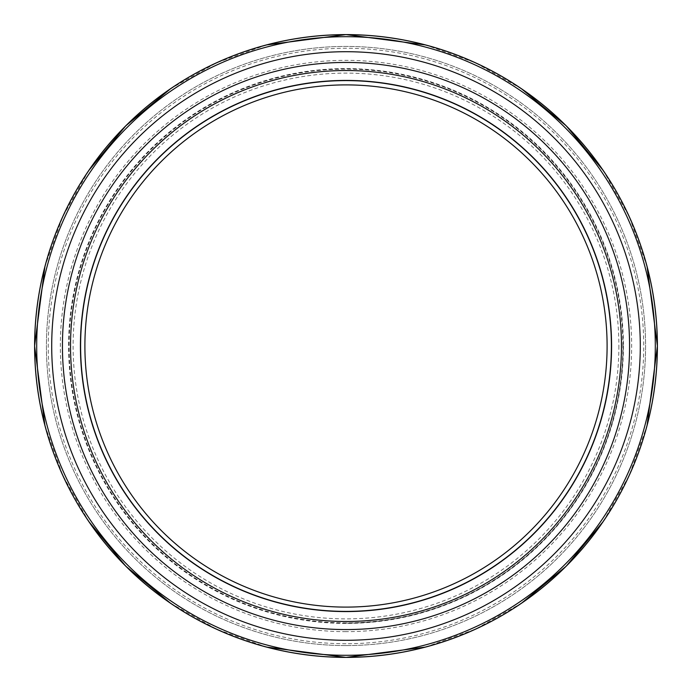 <?xml version="1.0" encoding="UTF-8"?>
<svg xmlns="http://www.w3.org/2000/svg" width="692" height="692" viewBox="0 0 692 692"><rect width="100%" height="100%" fill="white"/><g stroke="black" fill="none" stroke-linecap="round" stroke-linejoin="round"><path stroke-width="0.52" stroke-dasharray="3.46 2.59" d="M618.882 346A272.882 272.882 0 0 1 209.555 582.327A272.882 272.882 0 0 1 209.555 109.673A272.882 272.882 0 0 1 618.882 346M346 645.575A299.575 299.575 0 0 1 46.425 346A299.575 299.575 0 0 1 346 46.425A299.575 299.575 0 0 1 645.575 346A299.575 299.575 0 0 1 346 645.575A299.575 299.575 0 0 1 46.425 346A299.575 299.575 0 0 1 346 46.425A299.575 299.575 0 0 1 645.575 346A299.575 299.575 0 0 1 346 645.575A299.575 299.575 0 0 1 46.425 346A299.575 299.575 0 0 1 346 46.425A299.575 299.575 0 0 1 645.575 346A299.575 299.575 0 0 1 346 645.575M622.869 346A276.869 276.869 0 0 0 346 69.131A276.869 276.869 0 0 0 69.131 346A276.869 276.869 0 0 0 346 622.869A276.869 276.869 0 0 0 622.869 346M346 623.111A277.111 277.111 0 0 1 68.889 346A277.111 277.111 0 0 1 346 68.889A277.111 277.111 0 0 1 623.111 346A277.111 277.111 0 0 1 346 623.111M623.406 346A277.405 277.405 0 0 1 346 623.406A277.405 277.405 0 0 1 68.594 346A277.405 277.405 0 0 1 346 68.594A277.405 277.405 0 0 1 623.406 346M346 631.649A285.649 285.649 0 0 1 98.619 203.18A285.649 285.649 0 0 1 593.381 203.18A285.649 285.649 0 0 1 346 631.649M346 643.724A297.724 297.724 0 0 1 88.161 197.133A297.724 297.724 0 0 1 603.839 197.133A297.724 297.724 0 0 1 346 643.724M425.519 647.072L475.395 629.227L521.491 603.242M603.242 521.491L629.227 475.395L647.072 425.519M647.072 266.481L629.227 216.605L603.242 170.509M521.491 88.758L475.395 62.773L425.519 44.928M266.481 44.928L216.605 62.773L170.509 88.758M88.758 170.509L62.773 216.605L44.928 266.481M44.928 425.519L62.773 475.395L88.758 521.491M170.509 603.242L216.605 629.227L266.481 647.072"/><path stroke-width="1.04" d="M640.29 346A294.29 294.29 0 0 1 346 640.29A294.29 294.29 0 0 1 51.71 346A294.29 294.29 0 0 1 346 51.71A294.29 294.29 0 0 1 640.29 346M607.1 346A261.1 261.1 0 0 1 215.446 572.12A261.1 261.1 0 0 1 215.446 119.88A261.1 261.1 0 0 1 607.1 346M346 611.581A265.581 265.581 0 0 1 80.419 346A265.581 265.581 0 0 1 346 80.419A265.581 265.581 0 0 1 611.581 346A265.581 265.581 0 0 1 346 611.581A265.581 265.581 0 0 1 80.419 346A265.581 265.581 0 0 1 346 80.419A265.581 265.581 0 0 1 611.581 346A265.581 265.581 0 0 1 346 611.581A265.581 265.581 0 0 1 80.419 346A265.581 265.581 0 0 1 346 80.419A265.581 265.581 0 0 1 611.581 346A265.581 265.581 0 0 1 346 611.581M346 629.564A283.564 283.564 0 0 1 62.436 346A283.564 283.564 0 0 1 346 62.436A283.564 283.564 0 0 1 629.564 346A283.564 283.564 0 0 1 346 629.564M346 655.298A309.298 309.298 0 0 1 78.135 191.347A309.298 309.298 0 0 1 613.865 191.347A309.298 309.298 0 0 1 346 655.298M657.348 346A311.348 311.348 0 0 1 346 657.348A311.348 311.348 0 0 1 34.652 346A311.348 311.348 0 0 1 346 34.652A311.348 311.348 0 0 1 657.348 346M266.481 647.072L346 657.4A311.4 311.4 0 0 1 34.6 346A311.4 311.4 0 0 1 346 34.6A311.4 311.4 0 0 1 657.4 346A311.4 311.4 0 0 1 346 657.4L425.519 647.072M611.391 346A265.391 265.391 0 0 1 346 611.391A265.391 265.391 0 0 1 80.609 346A265.391 265.391 0 0 1 346 80.609A265.391 265.391 0 0 1 611.391 346M346 621.477A275.477 275.477 0 0 1 107.433 208.266A275.477 275.477 0 0 1 584.567 208.266A275.477 275.477 0 0 1 346 621.477M521.491 603.242L566.203 566.203L603.242 521.491M647.072 425.519L657.4 346L647.072 266.481M603.242 170.509L566.203 125.797L521.491 88.758M425.519 44.928L346 34.6L266.481 44.928M170.509 88.758L125.797 125.797L88.758 170.509M44.928 266.481L34.6 346L44.928 425.519M88.758 521.491L125.797 566.203L170.509 603.242"/></g></svg>
